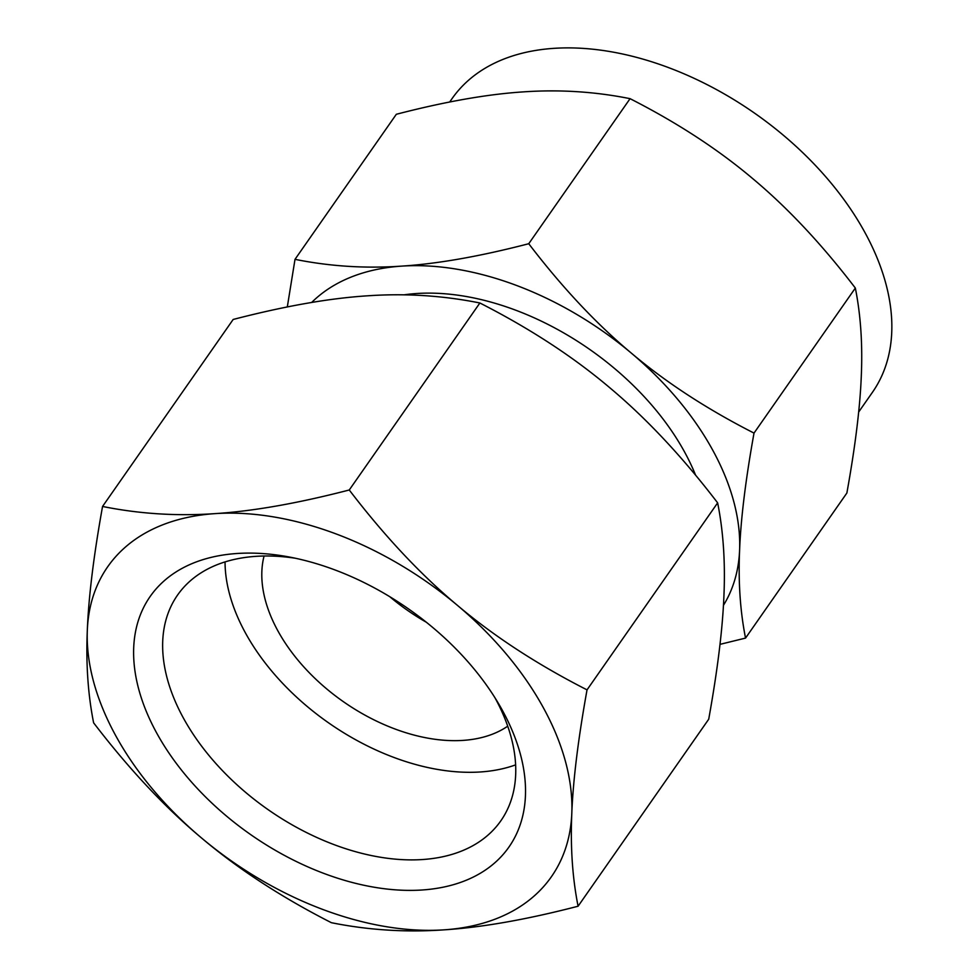 <?xml version="1.0" encoding="UTF-8"?>
<svg xmlns="http://www.w3.org/2000/svg" width="979" height="979" viewBox="0 0 979 979"><rect width="100%" height="100%" fill="white"/><g stroke="black" fill="none" stroke-linecap="round" stroke-linejoin="round"><path stroke-width="1.47" d="M443.976 929.854C405.796 932.51 368.263 930.123 331.379 922.695C281.597 897.315 238.386 869.144 201.747 838.159A270.632 170.334 -145.1 0 0 443.976 929.854A270.632 170.334 -145.1 0 0 571.797 813.439A270.632 170.334 -145.1 0 0 543.223 707.474A270.632 170.334 -145.1 0 0 457.389 605.328A270.632 170.334 -145.1 0 0 215.147 513.62A270.632 170.334 -145.1 0 0 87.327 630.035A270.632 170.334 -145.1 0 0 115.914 736.012A270.632 170.334 -145.1 0 0 201.747 838.159C164.937 807.394 128.898 768.943 93.617 722.82C87.963 694.49 85.871 663.566 87.327 630.035C88.636 596.737 93.715 555.546 102.55 506.461C139.446 513.889 176.979 516.276 215.147 513.62C253.182 511.185 297.885 503.304 349.258 489.989C384.551 536.113 420.591 574.563 457.389 605.328C494.04 636.301 537.251 664.484 587.033 689.865C578.185 738.949 573.107 780.141 571.797 813.439C570.341 846.97 572.446 877.894 578.087 906.224C526.714 919.55 482.011 927.419 443.976 929.854M587.033 689.865L717.644 502.863C723.297 531.193 725.39 562.117 723.934 595.648C722.624 628.946 717.558 670.138 708.71 719.222L578.087 906.224M156.836 733.283A218.806 137.709 -145.1 0 0 422.071 889.997A218.806 137.709 -145.1 0 0 502.3 710.203A218.806 137.709 -145.1 0 0 498.641 703.791A218.806 137.709 -145.1 0 0 288.23 556.818A218.806 137.709 -145.1 0 0 156.836 733.283M295.303 558.226A197.146 124.088 -145.1 0 0 179.084 592.968A197.146 124.088 -145.1 0 0 183.562 718.341A197.146 124.088 -145.1 0 0 347.875 849.405A197.146 124.088 -145.1 0 0 502.264 818.701A197.146 124.088 -145.1 0 0 494.884 697.635M717.644 502.863C682.363 456.74 646.324 418.29 609.525 387.525C572.874 356.54 529.663 328.369 479.881 302.988L349.258 489.989M479.881 302.988C442.997 295.56 405.465 293.174 367.284 295.829C329.25 298.265 284.546 306.146 233.173 319.46L102.55 506.461M225.048 561.897A193.732 121.934 -145.1 0 0 245.594 633.217A193.732 121.934 -145.1 0 0 515.615 764.868M264.073 555.999A152.675 96.101 -145.1 0 0 277.999 631.063A152.675 96.101 -145.1 0 0 507.722 726.185M426.306 622.216A152.675 96.101 34.9 0 1 389.715 596.652M695.616 475.231A220.801 138.969 -145.1 0 0 684.394 451.662A220.801 138.969 -145.1 0 0 403.997 294.85M287.312 306.953L295.009 259.337C329.96 266.374 365.51 268.638 401.684 266.117A256.412 161.388 -145.1 0 0 311.665 302.474M295.009 259.337L396.336 114.274C445.004 101.657 487.358 94.192 523.398 91.879C559.56 89.37 595.122 91.634 630.072 98.671L528.746 243.722C562.179 287.434 596.333 323.853 631.198 353.003A256.412 161.388 -145.1 0 0 401.684 266.117C437.723 263.816 480.065 256.351 528.746 243.722M858.656 412.049L872.424 392.334A256.412 161.388 -145.1 0 0 864.641 231.986A256.412 161.388 -145.1 0 0 653.323 62.289A256.412 161.388 -145.1 0 0 452.017 98.671L449.679 102.012M723.444 605.328A256.412 161.388 -145.1 0 0 739.598 550.186A256.412 161.388 -145.1 0 0 712.516 449.777A256.412 161.388 -145.1 0 0 631.198 353.003C665.916 382.361 706.862 409.051 754.014 433.097C745.643 479.6 740.834 518.625 739.598 550.186C738.215 581.942 740.197 611.251 745.545 638.088L846.872 493.024C855.254 446.534 860.064 407.497 861.3 375.948C862.683 344.18 860.688 314.883 855.34 288.046C821.907 244.334 787.765 207.915 752.9 178.765C718.17 149.408 677.235 122.718 630.072 98.671M745.545 638.088L719.993 644.353M754.014 433.097L855.34 288.046"/></g></svg>
